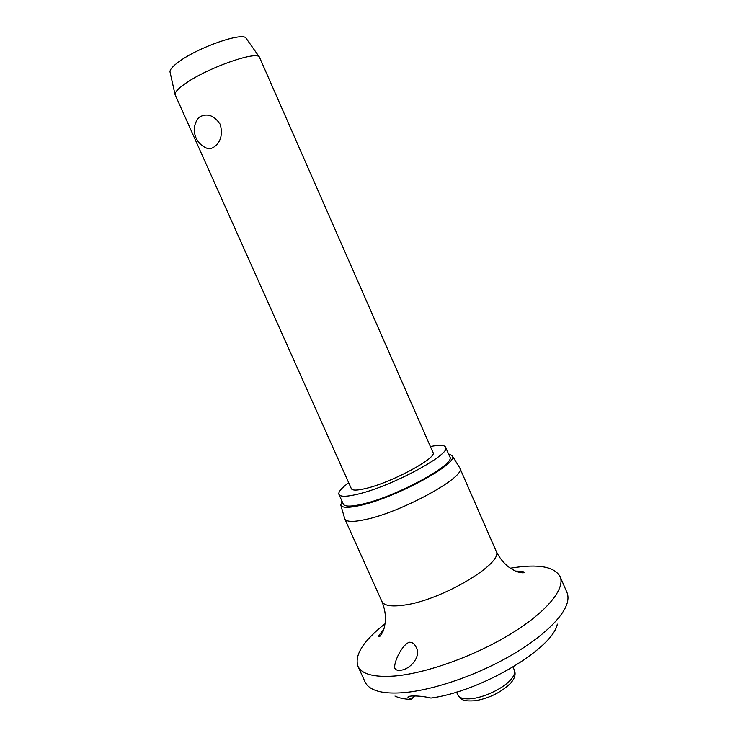 <?xml version="1.0" encoding="UTF-8"?>
<svg xmlns="http://www.w3.org/2000/svg" width="738" height="738" viewBox="0 0 738 738"><rect width="100%" height="100%" fill="white"/><g stroke="black" fill="none" stroke-linecap="round" stroke-linejoin="round"><path stroke-width="1.11" d="M414.636 695.943L411.149 699.44L408.003 697.447C407.653 696.727 408.824 696.248 411.527 696.026C417.911 695.786 424.387 696.469 430.937 698.074C481.213 691.405 552.983 648.471 557.328 624.127M510.373 568.223L512.163 567.919C538.408 563.767 554.386 566.646 560.087 576.562L566.95 592.439C568.242 595.418 568.334 598.915 567.236 602.909C563.112 617.872 539.663 639.745 505.65 658.48C471.647 677.207 430.549 690.676 402.487 692.742C389.221 693.665 379.258 692.475 372.607 689.163C368.899 687.29 366.38 684.873 365.042 681.912L357.893 666.165C354.341 654.975 363.419 640.824 385.107 623.73M560.087 576.562C565.539 588.564 547.116 611.636 511.13 633.711C475.217 655.787 426.619 673.287 394.922 675.999C374.028 677.539 361.685 674.264 357.893 666.165M399.931 670.288C397.302 670.528 395.614 669.864 394.876 668.314C393.16 663.287 402.145 644.108 409.525 642.235C412.431 642.226 414.636 643.914 416.158 647.309C421.666 656.303 410.005 669.966 399.931 670.288M459.543 467.532L459.802 467.984C467.209 476.075 401.961 512.181 365.107 519.617C353.105 522.172 346.343 521.941 344.821 518.934L344.655 518.445M448.492 453.852L452.219 455.687C459.885 462.726 396.195 497.67 360.365 505.392C348.539 508.058 342.017 507.956 340.799 505.069L341.943 501.065M430.402 446.573C439.267 444.728 444.322 444.931 445.567 447.173C451.97 453.778 391.389 486.554 357.533 494.22C346.445 496.849 340.255 496.914 338.954 494.414C338.133 491.988 341.38 488.104 348.705 482.772M445.567 447.173L449.82 456.877C456.379 463.879 395.974 496.877 362.007 504.229C350.882 506.757 344.646 506.711 343.299 504.082L338.954 494.414M185.21 83.671C178.236 88.551 174.851 92.167 175.044 94.529L351.353 488.685C352.377 490.622 357.201 490.549 365.836 488.473C391.777 482.504 437.745 457.643 433.003 452.505L259.435 57.13C256.621 50.544 206.963 68.071 185.21 83.671M213.605 147.296C210.902 148.928 208.282 149.076 205.736 147.738C201.326 145.644 198.079 142.351 195.994 137.868C193.199 130.986 193.863 124.528 197.996 118.495L199.98 116.77C207.526 112.969 214.297 115.534 220.311 124.445C222.894 134.86 220.662 142.48 213.605 147.296M196.529 120.811L197.996 118.504M246.261 38.496L246.068 38.228C243.106 31.771 198.43 47.177 179.039 61.641C172.803 66.171 169.795 69.603 170.017 71.927L170.091 72.25M411.149 699.44C404.396 699.172 399 698.047 394.968 696.072M459.802 467.984L496.019 550.871C504.976 562.587 441.259 600.714 403.418 605.234C391.112 606.876 383.935 605.621 381.887 601.442L344.821 518.934M513.021 667.069L514.303 669.984C515.41 672.705 514.054 676.137 510.235 680.298C502.191 689.154 482.495 698.203 469.829 698.84C463.27 699.19 459.276 697.917 457.846 695.002C461.813 700.362 463.215 701.349 475.217 700.768C488.962 698.296 500.493 692.714 509.783 684.025M383.64 629.662C379.609 634.311 378.004 636.663 378.825 636.737C379.47 637.18 380.734 635.639 382.644 632.125C383.723 630.372 384.646 626.765 385.384 621.295C385.78 614.717 384.618 608.103 381.887 601.442M340.799 505.069L344.738 518.749M456.545 692.096L457.846 695.002M170.017 71.927L175.044 94.529M246.068 38.228L259.435 57.13M510.226 683.563C514.764 678.739 516.12 674.209 514.303 669.984M452.219 455.687L459.709 467.8M496.019 550.871C499.1 557.338 503.196 562.624 508.307 566.747C512.919 569.92 516.286 571.701 518.399 572.079C522.061 572.983 524.008 573.057 524.22 572.31C523.583 571.498 520.76 571.101 515.742 571.12"/></g></svg>
